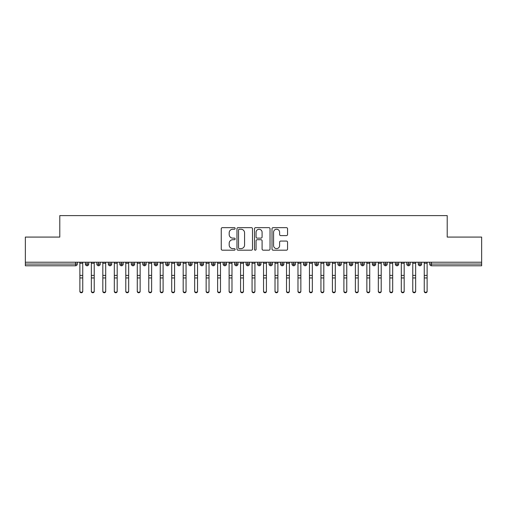<?xml version="1.0" encoding="UTF-8"?>
<svg xmlns="http://www.w3.org/2000/svg" width="507" height="507" viewBox="0 0 507 507"><rect width="100%" height="100%" fill="white"/><g stroke="black" fill="none" stroke-linecap="round" stroke-linejoin="round"><path stroke-width="0.76" d="M235.134 228.442A0.786 0.786 0 0 0 234.348 227.649L222.37 227.649A1.128 1.128 0 0 0 221.248 228.777L221.248 249.057A1.128 1.128 0 0 0 222.37 250.185L234.348 250.185A0.786 0.786 0 0 0 235.134 249.4A0.786 0.786 0 0 0 234.348 248.607L232.795 248.607A3.606 3.606 0 0 1 229.189 245.001L229.189 243.309A3.606 3.606 0 0 1 232.795 239.71L234.348 239.71A0.786 0.786 0 0 0 235.134 238.917A0.786 0.786 0 0 0 234.348 238.132L232.795 238.132A3.606 3.606 0 0 1 229.189 234.526L229.189 232.833A3.606 3.606 0 0 1 232.795 229.227L234.348 229.227A0.786 0.786 0 0 0 235.134 228.442M286.43 235.597A1.128 1.128 0 0 0 287.558 234.468L287.558 228.777A1.128 1.128 0 0 0 286.43 227.649L273.134 227.649A1.128 1.128 0 0 0 272.005 228.777L272.005 249.057A1.128 1.128 0 0 0 273.134 250.185L286.43 250.185A1.128 1.128 0 0 0 287.558 249.057L287.558 242.188A1.128 1.128 0 0 0 286.43 241.059L280.739 241.059A1.128 1.128 0 0 0 279.611 242.188L279.611 245.591A3.017 3.017 0 0 1 276.6 248.607A3.017 3.017 0 0 1 273.584 245.591L273.584 232.244A3.017 3.017 0 0 1 276.6 229.227A3.017 3.017 0 0 1 279.611 232.244L279.611 234.468A1.128 1.128 0 0 0 280.739 235.597L286.43 235.597M25.35 262.22L481.65 262.22L481.65 237.08L447.212 237.08L447.212 215.614L59.788 215.614L59.788 237.08L25.35 237.08L25.35 264.058L75.543 264.058L75.543 262.22M252.511 228.777A1.128 1.128 0 0 0 251.39 227.649L238.094 227.649A1.128 1.128 0 0 0 236.965 228.777L236.965 249.057A1.128 1.128 0 0 0 238.094 250.185L251.39 250.185A1.128 1.128 0 0 0 252.511 249.057L252.511 228.777M255.61 227.649L268.906 227.649A1.128 1.128 0 0 1 270.035 228.777L270.035 249.057A1.128 1.128 0 0 1 268.906 250.185L263.215 250.185A1.128 1.128 0 0 1 262.094 249.057L262.094 240.831A1.128 1.128 0 0 0 260.966 239.71L257.188 239.71A1.128 1.128 0 0 0 256.06 240.831L256.06 249.4A0.786 0.786 0 0 1 255.275 250.185A0.786 0.786 0 0 1 254.489 249.4L254.489 228.777A1.128 1.128 0 0 1 255.61 227.649M77.267 264.058L75.543 264.058L75.543 265.782A1.724 1.724 0 0 0 77.267 264.058L77.267 262.22L77.267 264.058A1.724 1.724 0 0 1 75.543 265.782L25.35 265.782L25.35 264.058M481.65 262.22L481.65 265.782L431.457 265.782A1.724 1.724 0 0 1 429.733 264.058L429.733 262.22M87.077 262.22L87.077 265.782A1.724 1.724 0 0 1 85.36 264.058L85.36 262.22L85.36 264.058A1.724 1.724 0 0 0 87.077 265.782A1.724 1.724 0 0 0 88.744 264.058L88.744 262.22M98.561 262.22L98.561 265.782A1.724 1.724 0 0 1 96.837 264.058L96.837 262.22L96.837 264.058A1.724 1.724 0 0 0 98.561 265.782A1.724 1.724 0 0 0 100.221 264.058L100.221 262.22M110.038 262.22L110.038 265.782A1.724 1.724 0 0 1 108.314 264.058L108.314 262.22L108.314 264.058A1.724 1.724 0 0 0 110.038 265.782A1.724 1.724 0 0 0 111.705 264.058L111.705 262.22M121.515 262.22L121.515 265.782A1.724 1.724 0 0 1 119.798 264.058L119.798 262.22L119.798 264.058A1.724 1.724 0 0 0 121.515 265.782A1.724 1.724 0 0 0 123.182 264.058L123.182 262.22M132.999 262.22L132.999 265.782A1.724 1.724 0 0 1 131.275 264.058L131.275 262.22L131.275 264.058A1.724 1.724 0 0 0 132.999 265.782A1.724 1.724 0 0 0 134.659 264.058L134.659 262.22M144.476 262.22L144.476 265.782A1.724 1.724 0 0 1 142.752 264.058L142.752 262.22L142.752 264.058A1.724 1.724 0 0 0 144.476 265.782A1.724 1.724 0 0 0 146.143 264.058L146.143 262.22M155.953 262.22L155.953 265.782A1.724 1.724 0 0 1 154.236 264.058L154.236 262.22L154.236 264.058A1.724 1.724 0 0 0 155.953 265.782A1.724 1.724 0 0 0 157.62 264.058L157.62 262.22M167.437 262.22L167.437 265.782A1.724 1.724 0 0 1 165.713 264.058L165.713 262.22L165.713 264.058A1.724 1.724 0 0 0 167.437 265.782A1.724 1.724 0 0 0 169.097 264.058L169.097 262.22M178.914 262.22L178.914 265.782A1.724 1.724 0 0 1 177.19 264.058L177.19 262.22L177.19 264.058A1.724 1.724 0 0 0 178.914 265.782A1.724 1.724 0 0 0 180.581 264.058L180.581 262.22M190.391 262.22L190.391 265.782A1.724 1.724 0 0 1 188.674 264.058L188.674 262.22L188.674 264.058A1.724 1.724 0 0 0 190.391 265.782A1.724 1.724 0 0 0 192.058 264.058L192.058 262.22M201.875 262.22L201.875 265.782A1.724 1.724 0 0 1 200.151 264.058L200.151 262.22L200.151 264.058A1.724 1.724 0 0 0 201.875 265.782A1.724 1.724 0 0 0 203.535 264.058L203.535 262.22M213.352 262.22L213.352 265.782A1.724 1.724 0 0 1 211.628 264.058L211.628 262.22L211.628 264.058A1.724 1.724 0 0 0 213.352 265.782A1.724 1.724 0 0 0 215.019 264.058L215.019 262.22M224.829 262.22L224.829 265.782A1.724 1.724 0 0 1 223.112 264.058A1.724 1.724 0 0 0 224.829 265.782A1.724 1.724 0 0 1 223.112 264.058L223.112 262.22M226.496 262.22L226.496 264.058A1.724 1.724 0 0 1 224.829 265.782A1.724 1.724 0 0 0 226.496 264.058L223.112 264.058M236.313 265.782A1.724 1.724 0 0 1 234.589 264.058L234.589 262.22L234.589 264.058A1.724 1.724 0 0 0 236.313 265.782A1.724 1.724 0 0 0 237.973 264.058L237.973 262.22L237.973 264.058A1.724 1.724 0 0 1 236.313 265.782L236.313 264.058L237.973 264.058M247.79 262.22L247.79 265.782A1.724 1.724 0 0 1 246.066 264.058L246.066 262.22L246.066 264.058A1.724 1.724 0 0 0 247.79 265.782A1.724 1.724 0 0 0 249.457 264.058L249.457 262.22M259.267 262.22L259.267 265.782A1.724 1.724 0 0 1 257.543 264.058L257.543 262.22L257.543 264.058A1.724 1.724 0 0 0 259.267 265.782A1.724 1.724 0 0 0 260.934 264.058L260.934 262.22M270.751 262.22L270.751 264.058L269.027 264.058L269.027 262.22L269.027 264.058A1.724 1.724 0 0 0 270.751 265.782A1.724 1.724 0 0 0 272.411 264.058L272.411 262.22L272.411 264.058A1.724 1.724 0 0 1 270.751 265.782A1.724 1.724 0 0 1 269.027 264.058A1.724 1.724 0 0 0 270.751 265.782L270.751 264.058L272.411 264.058M282.228 262.22L282.228 265.782A1.724 1.724 0 0 1 280.504 264.058L280.504 262.22L280.504 264.058A1.724 1.724 0 0 0 282.228 265.782A1.724 1.724 0 0 0 283.888 264.058L283.888 262.22M293.705 262.22L293.705 265.782A1.724 1.724 0 0 1 291.981 264.058L291.981 262.22L291.981 264.058A1.724 1.724 0 0 0 293.705 265.782A1.724 1.724 0 0 0 295.372 264.058L295.372 262.22M305.182 262.22L305.182 265.782A1.724 1.724 0 0 1 303.465 264.058L303.465 262.22L303.465 264.058A1.724 1.724 0 0 0 305.182 265.782A1.724 1.724 0 0 0 306.849 264.058L306.849 262.22M316.666 262.22L316.666 265.782A1.724 1.724 0 0 1 314.942 264.058L314.942 262.22M318.326 262.22L318.326 264.058A1.724 1.724 0 0 1 316.666 265.782A1.724 1.724 0 0 0 318.326 264.058L314.942 264.058A1.724 1.724 0 0 0 316.666 265.782M328.143 265.782A1.724 1.724 0 0 1 326.419 264.058L326.419 262.22L326.419 264.058A1.724 1.724 0 0 0 328.143 265.782A1.724 1.724 0 0 0 329.81 264.058L329.81 262.22L329.81 264.058A1.724 1.724 0 0 1 328.143 265.782L328.143 264.058L329.81 264.058M339.62 262.22L339.62 265.782A1.724 1.724 0 0 1 337.903 264.058L337.903 262.22M341.287 262.22L341.287 264.058A1.724 1.724 0 0 1 339.62 265.782A1.724 1.724 0 0 0 341.287 264.058L337.903 264.058A1.724 1.724 0 0 0 339.62 265.782M351.104 262.22L351.104 265.782A1.724 1.724 0 0 1 349.38 264.058L349.38 262.22M352.764 262.22L352.764 264.058L352.764 262.22M362.581 262.22L362.581 265.782A1.724 1.724 0 0 1 360.857 264.058A1.724 1.724 0 0 0 362.581 265.782A1.724 1.724 0 0 1 360.857 264.058L360.857 262.22M364.248 262.22L364.248 264.058L364.248 262.22M374.058 262.22L374.058 265.782A1.724 1.724 0 0 1 372.341 264.058L372.341 262.22M375.725 262.22L375.725 264.058L375.725 262.22M385.542 262.22L385.542 265.782A1.724 1.724 0 0 1 383.818 264.058L383.818 262.22M387.202 262.22L387.202 264.058A1.724 1.724 0 0 1 385.542 265.782A1.724 1.724 0 0 0 387.202 264.058L383.818 264.058A1.724 1.724 0 0 0 385.542 265.782M397.019 262.22L397.019 265.782A1.724 1.724 0 0 1 395.295 264.058L395.295 262.22M398.686 262.22L398.686 264.058L398.686 262.22M408.496 262.22L408.496 265.782A1.724 1.724 0 0 1 406.779 264.058L406.779 262.22M410.163 262.22L410.163 264.058L410.163 262.22M419.98 262.22L419.98 265.782A1.724 1.724 0 0 1 418.256 264.058L418.256 262.22M421.64 262.22L421.64 264.058L421.64 262.22M236.313 262.22L236.313 264.058L234.589 264.058M328.143 262.22L328.143 264.058L326.419 264.058M351.104 265.782A1.724 1.724 0 0 0 352.764 264.058A1.724 1.724 0 0 1 351.104 265.782A1.724 1.724 0 0 1 349.38 264.058L352.764 264.058M362.581 265.782A1.724 1.724 0 0 0 364.248 264.058A1.724 1.724 0 0 1 362.581 265.782M374.058 265.782A1.724 1.724 0 0 0 375.725 264.058A1.724 1.724 0 0 1 374.058 265.782A1.724 1.724 0 0 1 372.341 264.058L375.725 264.058M397.019 265.782A1.724 1.724 0 0 0 398.686 264.058A1.724 1.724 0 0 1 397.019 265.782A1.724 1.724 0 0 1 395.295 264.058L398.686 264.058M408.496 265.782A1.724 1.724 0 0 0 410.163 264.058A1.724 1.724 0 0 1 408.496 265.782A1.724 1.724 0 0 1 406.779 264.058L410.163 264.058M419.98 265.782A1.724 1.724 0 0 0 421.64 264.058A1.724 1.724 0 0 1 419.98 265.782A1.724 1.724 0 0 1 418.256 264.058L421.64 264.058M239.329 229.227A0.786 0.786 0 0 0 238.543 230.013L238.543 247.822A0.786 0.786 0 0 0 239.329 248.607L240.964 248.607A3.606 3.606 0 0 0 244.57 245.001L244.57 232.833A3.606 3.606 0 0 0 240.964 229.227L239.329 229.227M262.094 232.301A3.017 3.017 0 0 0 259.077 229.284A3.017 3.017 0 0 0 256.06 232.301L256.06 237.003A1.128 1.128 0 0 0 257.188 238.132L260.966 238.132A1.128 1.128 0 0 0 262.094 237.003L262.094 232.301M82.749 291.386A1.432 1.369 180 0 1 81.31 292.754A1.432 1.369 180 0 1 79.878 291.386L79.878 290.942A1.432 1.369 -0 0 0 81.31 292.311A1.432 1.369 -0 0 0 82.749 290.942L82.749 278.387M79.878 262.22L79.878 290.942M82.749 262.22L82.749 290.942M94.226 291.386A1.432 1.369 180 0 1 92.794 292.754A1.432 1.369 180 0 1 91.355 291.386L91.355 290.942A1.432 1.369 -0 0 0 92.794 292.311A1.432 1.369 -0 0 0 94.226 290.942L94.226 278.387M105.703 291.386A1.432 1.369 180 0 1 104.271 292.754A1.432 1.369 180 0 1 102.832 291.386L102.832 290.942A1.432 1.369 -0 0 0 104.271 292.311A1.432 1.369 -0 0 0 105.703 290.942L105.703 278.387M117.187 291.386A1.432 1.369 180 0 1 115.748 292.754A1.432 1.369 180 0 1 114.316 291.386L114.316 290.942A1.432 1.369 -0 0 0 115.748 292.311A1.432 1.369 -0 0 0 117.187 290.942L117.187 278.387M128.664 291.386A1.432 1.369 180 0 1 127.225 292.754A1.432 1.369 180 0 1 125.793 291.386L125.793 290.942A1.432 1.369 -0 0 0 127.225 292.311A1.432 1.369 -0 0 0 128.664 290.942L128.664 278.387M91.355 262.22L91.355 290.942M94.226 262.22L94.226 290.942M102.832 262.22L102.832 290.942M105.703 262.22L105.703 290.942M114.316 262.22L114.316 290.942M117.187 262.22L117.187 290.942M125.793 262.22L125.793 290.942M128.664 262.22L128.664 290.942M140.141 291.386A1.432 1.369 180 0 1 138.709 292.754A1.432 1.369 180 0 1 137.27 291.386L137.27 290.942A1.432 1.369 -0 0 0 138.709 292.311A1.432 1.369 -0 0 0 140.141 290.942L140.141 278.387M137.27 262.22L137.27 290.942M140.141 262.22L140.141 290.942M151.625 291.386A1.432 1.369 180 0 1 150.186 292.754A1.432 1.369 180 0 1 148.754 291.386L148.754 290.942A1.432 1.369 -0 0 0 150.186 292.311A1.432 1.369 -0 0 0 151.625 290.942L151.625 278.387M163.102 291.386A1.432 1.369 180 0 1 161.663 292.754A1.432 1.369 180 0 1 160.231 291.386L160.231 290.942A1.432 1.369 -0 0 0 161.663 292.311A1.432 1.369 -0 0 0 163.102 290.942L163.102 278.387M174.579 291.386A1.432 1.369 180 0 1 173.147 292.754A1.432 1.369 180 0 1 171.708 291.386L171.708 290.942A1.432 1.369 -0 0 0 173.147 292.311A1.432 1.369 -0 0 0 174.579 290.942L174.579 278.387M186.056 291.386A1.432 1.369 180 0 1 184.624 292.754A1.432 1.369 180 0 1 183.192 291.386L183.192 290.942A1.432 1.369 -0 0 0 184.624 292.311A1.432 1.369 -0 0 0 186.056 290.942L186.056 278.387M148.754 262.22L148.754 290.942M151.625 262.22L151.625 290.942M160.231 262.22L160.231 290.942M163.102 262.22L163.102 290.942M171.708 262.22L171.708 290.942M174.579 262.22L174.579 290.942M183.192 262.22L183.192 290.942M186.056 262.22L186.056 290.942M197.54 291.386A1.432 1.369 180 0 1 196.101 292.754A1.432 1.369 180 0 1 194.669 291.386L194.669 290.942A1.432 1.369 -0 0 0 196.101 292.311A1.432 1.369 -0 0 0 197.54 290.942L197.54 278.387M209.017 291.386A1.432 1.369 180 0 1 207.585 292.754A1.432 1.369 180 0 1 206.146 291.386L206.146 290.942A1.432 1.369 -0 0 0 207.585 292.311A1.432 1.369 -0 0 0 209.017 290.942L209.017 278.387M220.494 291.386A1.432 1.369 180 0 1 219.062 292.754A1.432 1.369 180 0 1 217.63 291.386L217.63 290.942A1.432 1.369 -0 0 0 219.062 292.311A1.432 1.369 -0 0 0 220.494 290.942L220.494 278.387M231.978 291.386A1.432 1.369 180 0 1 230.539 292.754A1.432 1.369 180 0 1 229.107 291.386L229.107 290.942A1.432 1.369 -0 0 0 230.539 292.311A1.432 1.369 -0 0 0 231.978 290.942L231.978 278.387M243.455 291.386A1.432 1.369 180 0 1 242.023 292.754A1.432 1.369 180 0 1 240.584 291.386L240.584 290.942A1.432 1.369 -0 0 0 242.023 292.311A1.432 1.369 -0 0 0 243.455 290.942L243.455 278.387M194.669 262.22L194.669 290.942M197.54 262.22L197.54 290.942M206.146 262.22L206.146 290.942M209.017 262.22L209.017 290.942M217.63 262.22L217.63 290.942M220.494 262.22L220.494 290.942M229.107 262.22L229.107 290.942M231.978 262.22L231.978 290.942M240.584 262.22L240.584 290.942M243.455 262.22L243.455 290.942M254.932 291.386A1.432 1.369 180 0 1 253.5 292.754A1.432 1.369 180 0 1 252.068 291.386L252.068 290.942A1.432 1.369 -0 0 0 253.5 292.311A1.432 1.369 -0 0 0 254.932 290.942L254.932 278.387M252.068 262.22L252.068 290.942M254.932 262.22L254.932 290.942M266.416 291.386A1.432 1.369 180 0 1 264.977 292.754A1.432 1.369 180 0 1 263.545 291.386L263.545 290.942A1.432 1.369 -0 0 0 264.977 292.311A1.432 1.369 -0 0 0 266.416 290.942L266.416 278.387M263.545 262.22L263.545 290.942M266.416 262.22L266.416 290.942M277.893 291.386A1.432 1.369 180 0 1 276.461 292.754A1.432 1.369 180 0 1 275.022 291.386L275.022 290.942A1.432 1.369 -0 0 0 276.461 292.311A1.432 1.369 -0 0 0 277.893 290.942L277.893 278.387M275.022 262.22L275.022 290.942M277.893 262.22L277.893 290.942M289.37 291.386A1.432 1.369 180 0 1 287.938 292.754A1.432 1.369 180 0 1 286.506 291.386L286.506 290.942A1.432 1.369 -0 0 0 287.938 292.311A1.432 1.369 -0 0 0 289.37 290.942L289.37 278.387M286.506 262.22L286.506 290.942M289.37 262.22L289.37 290.942M300.854 291.386A1.432 1.369 180 0 1 299.415 292.754A1.432 1.369 180 0 1 297.983 291.386L297.983 290.942A1.432 1.369 -0 0 0 299.415 292.311A1.432 1.369 -0 0 0 300.854 290.942L300.854 278.387M297.983 262.22L297.983 290.942M300.854 262.22L300.854 290.942M312.331 291.386A1.432 1.369 180 0 1 310.899 292.754A1.432 1.369 180 0 1 309.46 291.386L309.46 290.942A1.432 1.369 -0 0 0 310.899 292.311A1.432 1.369 -0 0 0 312.331 290.942L312.331 278.387M309.46 291.386L309.46 262.22M312.331 262.22L312.331 290.942M323.808 291.386A1.432 1.369 180 0 1 322.376 292.754A1.432 1.369 180 0 1 320.944 291.386L320.944 290.942A1.432 1.369 -0 0 0 322.376 292.311A1.432 1.369 -0 0 0 323.808 290.942L323.808 278.387M320.944 291.386L320.944 262.22M323.808 262.22L323.808 290.942M335.292 291.386A1.432 1.369 180 0 1 333.853 292.754A1.432 1.369 180 0 1 332.421 291.386L332.421 290.942A1.432 1.369 -0 0 0 333.853 292.311A1.432 1.369 -0 0 0 335.292 290.942L335.292 278.387M332.421 262.22L332.421 290.942M335.292 262.22L335.292 290.942M346.769 291.386A1.432 1.369 180 0 1 345.337 292.754A1.432 1.369 180 0 1 343.898 291.386L343.898 290.942A1.432 1.369 -0 0 0 345.337 292.311A1.432 1.369 -0 0 0 346.769 290.942L346.769 278.387M343.898 262.22L343.898 290.942M346.769 262.22L346.769 290.942M358.246 291.386A1.432 1.369 180 0 1 356.814 292.754A1.432 1.369 180 0 1 355.375 291.386L355.375 290.942A1.432 1.369 -0 0 0 356.814 292.311A1.432 1.369 -0 0 0 358.246 290.942L358.246 278.387M355.375 291.386L355.375 262.22M358.246 262.22L358.246 290.942M369.73 291.386A1.432 1.369 180 0 1 368.291 292.754A1.432 1.369 180 0 1 366.859 291.386L366.859 290.942A1.432 1.369 -0 0 0 368.291 292.311A1.432 1.369 -0 0 0 369.73 290.942L369.73 278.387M366.859 291.386L366.859 262.22M369.73 262.22L369.73 290.942M381.207 291.386A1.432 1.369 180 0 1 379.775 292.754A1.432 1.369 180 0 1 378.336 291.386L378.336 290.942A1.432 1.369 -0 0 0 379.775 292.311A1.432 1.369 -0 0 0 381.207 290.942L381.207 278.387M378.336 262.22L378.336 290.942M381.207 262.22L381.207 290.942M392.684 291.386A1.432 1.369 180 0 1 391.252 292.754A1.432 1.369 180 0 1 389.813 291.386L389.813 290.942A1.432 1.369 -0 0 0 391.252 292.311A1.432 1.369 -0 0 0 392.684 290.942L392.684 278.387M389.813 262.22L389.813 290.942M392.684 262.22L392.684 290.942M404.168 291.386A1.432 1.369 180 0 1 402.729 292.754A1.432 1.369 180 0 1 401.297 291.386L401.297 290.942A1.432 1.369 -0 0 0 402.729 292.311A1.432 1.369 -0 0 0 404.168 290.942L404.168 278.387M401.297 291.386L401.297 262.22M404.168 262.22L404.168 290.942M415.645 291.386A1.432 1.369 180 0 1 414.206 292.754A1.432 1.369 180 0 1 412.774 291.386L412.774 290.942A1.432 1.369 -0 0 0 414.206 292.311A1.432 1.369 -0 0 0 415.645 290.942L415.645 278.387M412.774 262.22L412.774 290.942M415.645 262.22L415.645 290.942M427.122 291.386A1.432 1.369 180 0 1 425.69 292.754A1.432 1.369 180 0 1 424.251 291.386L424.251 290.942A1.432 1.369 -0 0 0 425.69 292.311A1.432 1.369 -0 0 0 427.122 290.942L427.122 278.387M424.251 291.386L424.251 262.22M427.122 262.22L427.122 290.942M431.457 262.22L431.457 264.058L481.65 264.058M431.457 264.058L431.457 265.782A1.724 1.724 0 0 1 429.733 264.058L431.457 264.058M85.36 264.058A1.724 1.724 0 0 0 87.077 265.782A1.724 1.724 0 0 0 88.744 264.058L85.36 264.058M96.837 264.058A1.724 1.724 0 0 0 98.561 265.782A1.724 1.724 0 0 0 100.221 264.058L96.837 264.058M108.314 264.058A1.724 1.724 0 0 0 110.038 265.782A1.724 1.724 0 0 0 111.705 264.058L108.314 264.058M119.798 264.058A1.724 1.724 0 0 0 121.515 265.782A1.724 1.724 0 0 0 123.182 264.058L119.798 264.058M131.275 264.058A1.724 1.724 0 0 0 132.999 265.782A1.724 1.724 0 0 0 134.659 264.058L131.275 264.058M142.752 264.058L146.143 264.058A1.724 1.724 0 0 1 144.476 265.782M154.236 264.058A1.724 1.724 0 0 0 155.953 265.782A1.724 1.724 0 0 0 157.62 264.058L154.236 264.058M165.713 264.058L169.097 264.058A1.724 1.724 0 0 1 167.437 265.782M177.19 264.058A1.724 1.724 0 0 0 178.914 265.782A1.724 1.724 0 0 0 180.581 264.058L177.19 264.058M188.674 264.058A1.724 1.724 0 0 0 190.391 265.782A1.724 1.724 0 0 0 192.058 264.058L188.674 264.058M200.151 264.058A1.724 1.724 0 0 0 201.875 265.782A1.724 1.724 0 0 0 203.535 264.058L200.151 264.058M211.628 264.058A1.724 1.724 0 0 0 213.352 265.782A1.724 1.724 0 0 0 215.019 264.058L211.628 264.058M246.066 264.058L249.457 264.058A1.724 1.724 0 0 1 247.79 265.782M257.543 264.058A1.724 1.724 0 0 0 259.267 265.782A1.724 1.724 0 0 0 260.934 264.058L257.543 264.058M280.504 264.058L283.888 264.058A1.724 1.724 0 0 1 282.228 265.782M291.981 264.058A1.724 1.724 0 0 0 293.705 265.782A1.724 1.724 0 0 0 295.372 264.058L291.981 264.058M303.465 264.058L306.849 264.058A1.724 1.724 0 0 1 305.182 265.782M360.857 264.058L364.248 264.058M82.749 263.272L79.878 263.272M82.749 275.39L79.878 275.39M82.749 277.944L79.878 277.944M94.226 263.272L91.355 263.272M94.226 275.39L91.355 275.39M94.226 277.944L91.355 277.944M105.703 263.272L102.832 263.272M105.703 275.39L102.832 275.39M105.703 277.944L102.832 277.944M117.187 263.272L114.316 263.272M117.187 275.39L114.316 275.39M117.187 277.944L114.316 277.944M128.664 263.272L125.793 263.272M128.664 275.39L125.793 275.39M128.664 277.944L125.793 277.944M140.141 263.272L137.27 263.272M140.141 275.39L137.27 275.39M140.141 277.944L137.27 277.944M151.625 263.272L148.754 263.272M151.625 275.39L148.754 275.39M151.625 277.944L148.754 277.944M163.102 263.272L160.231 263.272M163.102 275.39L160.231 275.39M163.102 277.944L160.231 277.944M174.579 263.272L171.708 263.272M174.579 275.39L171.708 275.39M174.579 277.944L171.708 277.944M186.056 263.272L183.192 263.272M186.056 275.39L183.192 275.39M186.056 277.944L183.192 277.944M197.54 263.272L194.669 263.272M197.54 275.39L194.669 275.39M197.54 277.944L194.669 277.944M209.017 263.272L206.146 263.272M209.017 275.39L206.146 275.39M209.017 277.944L206.146 277.944M220.494 263.272L217.63 263.272M220.494 275.39L217.63 275.39M220.494 277.944L217.63 277.944M231.978 263.272L229.107 263.272M231.978 275.39L229.107 275.39M231.978 277.944L229.107 277.944M243.455 263.272L240.584 263.272M243.455 275.39L240.584 275.39M243.455 277.944L240.584 277.944M254.932 263.272L252.068 263.272M254.932 275.39L252.068 275.39M254.932 277.944L252.068 277.944M266.416 263.272L263.545 263.272M266.416 275.39L263.545 275.39M266.416 277.944L263.545 277.944M277.893 263.272L275.022 263.272M277.893 275.39L275.022 275.39M277.893 277.944L275.022 277.944M289.37 263.272L286.506 263.272M289.37 275.39L286.506 275.39M289.37 277.944L286.506 277.944M300.854 263.272L297.983 263.272M300.854 275.39L297.983 275.39M300.854 277.944L297.983 277.944M312.331 263.272L309.46 263.272M312.331 275.39L309.46 275.39M312.331 277.944L309.46 277.944M323.808 263.272L320.944 263.272M323.808 275.39L320.944 275.39M323.808 277.944L320.944 277.944M335.292 263.272L332.421 263.272M335.292 275.39L332.421 275.39M335.292 277.944L332.421 277.944M346.769 263.272L343.898 263.272M346.769 275.39L343.898 275.39M346.769 277.944L343.898 277.944M358.246 263.272L355.375 263.272M358.246 275.39L355.375 275.39M358.246 277.944L355.375 277.944M369.73 263.272L366.859 263.272M369.73 275.39L366.859 275.39M369.73 277.944L366.859 277.944M381.207 263.272L378.336 263.272M381.207 275.39L378.336 275.39M381.207 277.944L378.336 277.944M392.684 263.272L389.813 263.272M392.684 275.39L389.813 275.39M392.684 277.944L389.813 277.944M404.168 263.272L401.297 263.272M404.168 275.39L401.297 275.39M404.168 277.944L401.297 277.944M415.645 263.272L412.774 263.272M415.645 275.39L412.774 275.39M415.645 277.944L412.774 277.944M427.122 263.272L424.251 263.272M427.122 275.39L424.251 275.39M427.122 277.944L424.251 277.944"/></g></svg>
